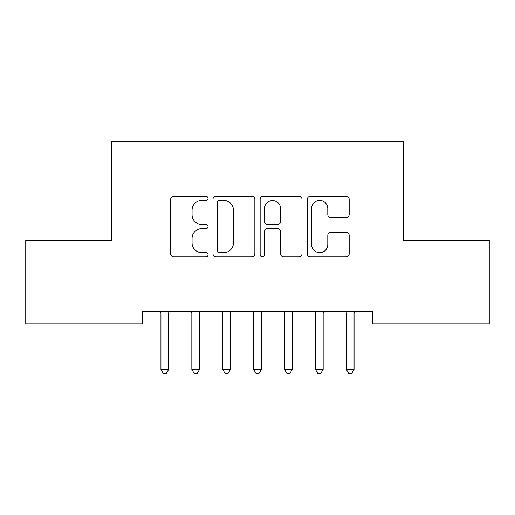 <?xml version="1.0" encoding="UTF-8"?>
<svg xmlns="http://www.w3.org/2000/svg" width="515" height="515" viewBox="0 0 515 515"><rect width="100%" height="100%" fill="white"/><g stroke="black" fill="none" stroke-linecap="round" stroke-linejoin="round"><path stroke-width="0.77" d="M208.06 198.359A2.124 2.124 0 0 0 205.936 196.241L173.709 196.241A3.032 3.032 0 0 0 170.677 199.273L170.677 253.869A3.032 3.032 0 0 0 173.709 256.901L205.936 256.901A2.124 2.124 0 0 0 208.06 254.777A2.124 2.124 0 0 0 205.936 252.653L201.771 252.653A9.708 9.708 0 0 1 192.063 242.945L192.063 238.4A9.708 9.708 0 0 1 201.771 228.692L205.936 228.692A2.124 2.124 0 0 0 208.06 226.568A2.124 2.124 0 0 0 205.936 224.443L201.771 224.443A9.708 9.708 0 0 1 192.063 214.742L192.063 210.191A9.708 9.708 0 0 1 201.771 200.483L205.936 200.483A2.124 2.124 0 0 0 208.06 198.359M346.138 217.62A3.032 3.032 0 0 0 349.176 214.588L349.176 199.273A3.032 3.032 0 0 0 346.138 196.241L310.352 196.241A3.032 3.032 0 0 0 307.32 199.273L307.32 253.869A3.032 3.032 0 0 0 310.352 256.901L346.138 256.901A3.032 3.032 0 0 0 349.176 253.869L349.176 235.368A3.032 3.032 0 0 0 346.138 232.329L330.823 232.329A3.032 3.032 0 0 0 327.791 235.368L327.791 244.541A8.111 8.111 0 0 1 319.68 252.653A8.111 8.111 0 0 1 311.562 244.541L311.562 208.601A8.111 8.111 0 0 1 319.68 200.483A8.111 8.111 0 0 1 327.791 208.601L327.791 214.588A3.032 3.032 0 0 0 330.823 217.62L346.138 217.62M372.757 311.543L142.243 311.543L142.243 323.903L25.75 323.903L25.75 240.473L111.343 240.473L111.343 141.593L403.657 141.593L403.657 240.473L489.25 240.473L489.25 323.903L372.757 323.903L372.757 311.543M254.848 199.273A3.032 3.032 0 0 0 251.816 196.241L216.023 196.241A3.032 3.032 0 0 0 212.991 199.273L212.991 253.869A3.032 3.032 0 0 0 216.023 256.901L251.816 256.901A3.032 3.032 0 0 0 254.848 253.869L254.848 199.273M263.184 196.241L298.977 196.241A3.032 3.032 0 0 1 302.009 199.273L302.009 253.869A3.032 3.032 0 0 1 298.977 256.901L283.662 256.901A3.032 3.032 0 0 1 280.63 253.869L280.63 231.724A3.032 3.032 0 0 0 277.591 228.692L267.433 228.692A3.032 3.032 0 0 0 264.401 231.724L264.401 254.777A2.124 2.124 0 0 1 262.277 256.901A2.124 2.124 0 0 1 260.152 254.777L260.152 199.273A3.032 3.032 0 0 1 263.184 196.241M219.358 200.483A2.124 2.124 0 0 0 217.233 202.607L217.233 250.528A2.124 2.124 0 0 0 219.358 252.653L223.755 252.653A9.708 9.708 0 0 0 233.462 242.945L233.462 210.191A9.708 9.708 0 0 0 223.755 200.483L219.358 200.483M280.63 208.749A8.111 8.111 0 0 0 272.512 200.638A8.111 8.111 0 0 0 264.401 208.749L264.401 221.411A3.032 3.032 0 0 0 267.433 224.443L277.591 224.443A3.032 3.032 0 0 0 280.63 221.411L280.63 208.749M160.532 311.543L160.712 312A3.09 3.09 0 0 1 160.938 313.152L160.938 369.39L168.663 369.39L168.663 313.152A3.09 3.09 0 0 1 168.888 312L169.068 311.543M168.663 369.39L166.345 373.407L163.255 373.407L160.938 369.39M191.432 311.543L191.612 312A3.09 3.09 0 0 1 191.838 313.152L191.838 369.39L199.562 369.39L199.562 313.152A3.09 3.09 0 0 1 199.788 312L199.968 311.543M199.562 369.39L197.245 373.407L194.155 373.407L191.838 369.39M222.332 311.543L222.512 312A3.09 3.09 0 0 1 222.738 313.152L222.738 369.39L230.463 369.39L230.463 313.152A3.09 3.09 0 0 1 230.688 312L230.868 311.543M230.463 369.39L228.145 373.407L225.055 373.407L222.738 369.39M253.232 311.543L253.412 312A3.09 3.09 0 0 1 253.638 313.152L253.638 369.39L261.363 369.39L261.363 313.152A3.09 3.09 0 0 1 261.588 312L261.768 311.543M261.363 369.39L259.045 373.407L255.955 373.407L253.638 369.39M284.132 311.543L284.312 312A3.09 3.09 0 0 1 284.538 313.152L284.538 369.39L292.263 369.39L292.263 313.152A3.09 3.09 0 0 1 292.488 312L292.668 311.543M292.263 369.39L289.945 373.407L286.855 373.407L284.538 369.39M315.032 311.543L315.212 312A3.09 3.09 0 0 1 315.438 313.152L315.438 369.39L323.163 369.39L323.163 313.152A3.09 3.09 0 0 1 323.388 312L323.568 311.543M323.163 369.39L320.845 373.407L317.755 373.407L315.438 369.39M345.932 311.543L346.112 312A3.09 3.09 0 0 1 346.338 313.152L346.338 369.39L354.062 369.39L354.062 313.152A3.09 3.09 0 0 1 354.288 312L354.468 311.543M354.062 369.39L351.745 373.407L348.655 373.407L346.338 369.39"/></g></svg>
